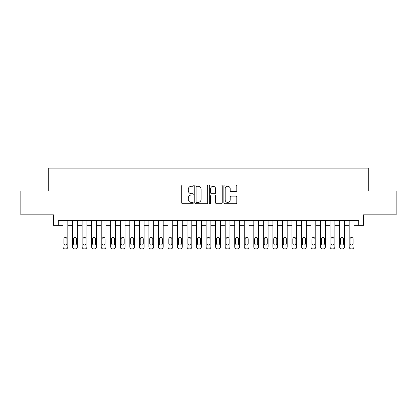 <?xml version="1.0" encoding="UTF-8"?>
<svg xmlns="http://www.w3.org/2000/svg" width="417" height="417" viewBox="0 0 417 417"><rect width="100%" height="100%" fill="white"/><g stroke="black" fill="none" stroke-linecap="round" stroke-linejoin="round"><path stroke-width="0.63" d="M193.243 185.633A0.657 0.657 0 0 0 192.586 184.976L182.641 184.976A0.938 0.938 0 0 0 181.703 185.909L181.703 202.761A0.938 0.938 0 0 0 182.641 203.699L192.586 203.699A0.657 0.657 0 0 0 193.243 203.043A0.657 0.657 0 0 0 192.586 202.386L191.299 202.386A2.997 2.997 0 0 1 188.302 199.394L188.302 197.986A2.997 2.997 0 0 1 191.299 194.994L192.586 194.994A0.657 0.657 0 0 0 193.243 194.338A0.657 0.657 0 0 0 192.586 193.681L191.299 193.681A2.997 2.997 0 0 1 188.302 190.684L188.302 189.282A2.997 2.997 0 0 1 191.299 186.284L192.586 186.284A0.657 0.657 0 0 0 193.243 185.633M235.86 191.575A0.938 0.938 0 0 0 236.793 190.637L236.793 185.909A0.938 0.938 0 0 0 235.86 184.976L224.815 184.976A0.938 0.938 0 0 0 223.877 185.909L223.877 202.761A0.938 0.938 0 0 0 224.815 203.699L235.86 203.699A0.938 0.938 0 0 0 236.793 202.761L236.793 197.053A0.938 0.938 0 0 0 235.86 196.115L231.133 196.115A0.938 0.938 0 0 0 230.194 197.053L230.194 199.884A2.502 2.502 0 0 1 227.692 202.386A2.502 2.502 0 0 1 225.185 199.884L225.185 188.792A2.502 2.502 0 0 1 227.692 186.284A2.502 2.502 0 0 1 230.194 188.792L230.194 190.637A0.938 0.938 0 0 0 231.133 191.575L235.86 191.575M58.286 225.331L58.286 220.567L358.714 220.567L358.714 225.331L363.483 225.331L363.483 214.844L396.15 214.844L396.15 190.996L368.732 190.996L368.732 168.108L48.268 168.108L48.268 190.996L20.85 190.996L20.85 214.844L53.517 214.844L53.517 225.331L63.056 225.331L63.056 246.984A1.908 1.908 89.1 0 0 64.963 248.892L65.912 248.892A1.908 1.908 89.1 0 0 67.82 246.984L67.82 220.567M207.682 185.909A0.938 0.938 0 0 0 206.743 184.976L195.698 184.976A0.938 0.938 0 0 0 194.76 185.909L194.76 202.761A0.938 0.938 0 0 0 195.698 203.699L206.743 203.699A0.938 0.938 0 0 0 207.682 202.761L207.682 185.909M210.257 184.976L221.302 184.976A0.938 0.938 0 0 1 222.24 185.909L222.24 202.761A0.938 0.938 0 0 1 221.302 203.699L216.574 203.699A0.938 0.938 0 0 1 215.636 202.761L215.636 195.927A0.938 0.938 0 0 0 214.703 194.994L211.565 194.994A0.938 0.938 0 0 0 210.632 195.927L210.632 203.043A0.657 0.657 0 0 1 209.975 203.699A0.657 0.657 0 0 1 209.318 203.043L209.318 185.909A0.938 0.938 0 0 1 210.257 184.976M67.82 225.331L72.589 225.331L72.589 246.984A1.908 1.908 89.1 0 0 74.497 248.892L75.451 248.892A1.908 1.908 89.1 0 0 77.359 246.984L77.359 220.567M77.359 225.331L82.128 225.331L82.128 246.984A1.908 1.908 89.1 0 0 84.036 248.892L84.99 248.892A1.908 1.908 89.1 0 0 86.898 246.984L86.898 220.567M86.898 225.331L91.667 225.331L91.667 246.984A1.908 1.908 89.1 0 0 93.575 248.892L94.529 248.892A1.908 1.908 89.1 0 0 96.436 246.984L96.436 220.567M96.436 225.331L101.206 225.331L101.206 246.984A1.908 1.908 89.1 0 0 103.108 248.892L104.062 248.892A1.908 1.908 89.1 0 0 105.97 246.984L105.97 220.567M105.97 225.331L110.74 225.331L110.74 246.984A1.908 1.908 89.1 0 0 112.647 248.892L113.601 248.892A1.908 1.908 89.1 0 0 115.509 246.984L115.509 220.567M115.509 225.331L120.278 225.331L120.278 246.984A1.908 1.908 89.1 0 0 122.186 248.892L123.14 248.892A1.908 1.908 89.1 0 0 125.048 246.984L125.048 220.567M125.048 225.331L129.817 225.331L129.817 246.984A1.908 1.908 89.1 0 0 131.725 248.892L132.679 248.892A1.908 1.908 89.1 0 0 134.587 246.984L134.587 220.567M134.587 225.331L139.351 225.331L139.351 246.984A1.908 1.908 89.1 0 0 141.259 248.892L142.213 248.892A1.908 1.908 89.1 0 0 144.12 246.984L144.12 220.567M144.12 225.331L148.89 225.331L148.89 246.984A1.908 1.908 89.1 0 0 150.798 248.892L151.752 248.892A1.908 1.908 89.1 0 0 153.659 246.984L153.659 220.567M153.659 225.331L158.429 225.331L158.429 246.984A1.908 1.908 89.1 0 0 160.337 248.892L161.29 248.892A1.908 1.908 89.1 0 0 163.198 246.984L163.198 220.567M163.198 225.331L167.968 225.331L167.968 246.984A1.908 1.908 89.1 0 0 169.875 248.892L170.829 248.892A1.908 1.908 89.1 0 0 172.737 246.984L172.737 220.567M172.737 225.331L177.501 225.331L177.501 246.984A1.908 1.908 89.1 0 0 179.409 248.892L180.363 248.892A1.908 1.908 89.1 0 0 182.271 246.984L182.271 220.567M182.271 225.331L187.04 225.331L187.04 246.984A1.908 1.908 89.1 0 0 188.948 248.892L189.902 248.892A1.908 1.908 89.1 0 0 191.81 246.984L191.81 220.567M191.81 225.331L196.579 225.331L196.579 246.984A1.908 1.908 89.1 0 0 198.487 248.892L199.441 248.892A1.908 1.908 89.1 0 0 201.348 246.984L201.348 220.567M201.348 225.331L206.118 225.331L206.118 246.984A1.908 1.908 89.1 0 0 208.026 248.892L208.974 248.892A1.908 1.908 89.1 0 0 210.882 246.984L210.882 220.567M210.882 225.331L215.652 225.331L215.652 246.984A1.908 1.908 89.1 0 0 217.559 248.892L218.513 248.892A1.908 1.908 89.1 0 0 220.421 246.984L220.421 220.567M220.421 225.331L225.19 225.331L225.19 246.984A1.908 1.908 89.1 0 0 227.098 248.892L228.052 248.892A1.908 1.908 89.1 0 0 229.96 246.984L229.96 220.567M229.96 225.331L234.729 225.331L234.729 246.984A1.908 1.908 89.1 0 0 236.637 248.892L237.591 248.892A1.908 1.908 89.1 0 0 239.499 246.984L239.499 220.567M239.499 225.331L244.263 225.331L244.263 246.984A1.908 1.908 89.1 0 0 246.171 248.892L247.125 248.892A1.908 1.908 89.1 0 0 249.032 246.984L249.032 220.567M249.032 225.331L253.802 225.331L253.802 246.984A1.908 1.908 89.1 0 0 255.71 248.892L256.663 248.892A1.908 1.908 89.1 0 0 258.571 246.984L258.571 220.567M258.571 225.331L263.341 225.331L263.341 246.984A1.908 1.908 89.1 0 0 265.248 248.892L266.202 248.892A1.908 1.908 89.1 0 0 268.11 246.984L268.11 220.567M268.11 225.331L272.88 225.331L272.88 246.984A1.908 1.908 89.1 0 0 274.787 248.892L275.741 248.892A1.908 1.908 89.1 0 0 277.649 246.984L277.649 220.567M277.649 225.331L282.413 225.331L282.413 246.984A1.908 1.908 89.1 0 0 284.321 248.892L285.275 248.892A1.908 1.908 89.1 0 0 287.183 246.984L287.183 220.567M287.183 225.331L291.952 225.331L291.952 246.984A1.908 1.908 89.1 0 0 293.86 248.892L294.814 248.892A1.908 1.908 89.1 0 0 296.722 246.984L296.722 220.567M296.722 225.331L301.491 225.331L301.491 246.984A1.908 1.908 89.1 0 0 303.399 248.892L304.353 248.892A1.908 1.908 89.1 0 0 306.26 246.984L306.26 220.567M306.26 225.331L311.03 225.331L311.03 246.984A1.908 1.908 89.1 0 0 312.938 248.892L313.892 248.892A1.908 1.908 89.1 0 0 315.794 246.984L315.794 220.567M315.794 225.331L320.564 225.331L320.564 246.984A1.908 1.908 89.1 0 0 322.471 248.892L323.425 248.892A1.908 1.908 89.1 0 0 325.333 246.984L325.333 220.567M325.333 225.331L330.102 225.331L330.102 246.984A1.908 1.908 89.1 0 0 332.01 248.892L332.964 248.892A1.908 1.908 89.1 0 0 334.872 246.984L334.872 220.567M334.872 225.331L339.641 225.331L339.641 246.984A1.908 1.908 89.1 0 0 341.549 248.892L342.503 248.892A1.908 1.908 89.1 0 0 344.411 246.984L344.411 220.567M344.411 225.331L349.18 225.331L349.18 246.984A1.908 1.908 89.1 0 0 351.088 248.892L352.037 248.892A1.908 1.908 89.1 0 0 353.944 246.984L353.944 220.567M353.944 225.331L358.714 225.331M196.73 186.284A0.657 0.657 0 0 0 196.073 186.941L196.073 201.734A0.657 0.657 0 0 0 196.73 202.386L198.085 202.386A2.997 2.997 0 0 0 201.083 199.394L201.083 189.282A2.997 2.997 0 0 0 198.085 186.284L196.73 186.284M215.636 188.838A2.502 2.502 0 0 0 213.134 186.331A2.502 2.502 0 0 0 210.632 188.838L210.632 192.748A0.938 0.938 0 0 0 211.565 193.681L214.703 193.681A0.938 0.938 0 0 0 215.636 192.748L215.636 188.838M63.91 243.549A1.527 1.527 90.3 0 0 65.438 245.076A1.527 1.527 90.3 0 0 66.965 243.549A1.527 1.527 -90.9 0 1 65.438 245.076A1.527 1.527 -90.9 0 1 63.91 243.549L63.91 238.972A1.527 1.527 -90.9 0 1 65.438 237.445A1.527 1.527 -90.9 0 1 66.965 238.972A1.527 1.527 90.3 0 0 65.438 237.445A1.527 1.527 90.3 0 0 63.91 238.972M63.056 220.567L63.056 246.984M66.965 238.972L66.965 243.549M73.449 243.549A1.527 1.527 90.3 0 0 74.977 245.076A1.527 1.527 90.3 0 0 76.499 243.549A1.527 1.527 -90.9 0 1 74.977 245.076A1.527 1.527 -90.9 0 1 73.449 243.549L73.449 238.972A1.527 1.527 -90.9 0 1 74.977 237.445A1.527 1.527 -90.9 0 1 76.499 238.972A1.527 1.527 90.3 0 0 74.977 237.445A1.527 1.527 90.3 0 0 73.449 238.972M82.988 243.549A1.527 1.527 90.3 0 0 84.51 245.076A1.527 1.527 90.3 0 0 86.038 243.549A1.527 1.527 -90.9 0 1 84.51 245.076A1.527 1.527 -90.9 0 1 82.988 243.549L82.988 238.972A1.527 1.527 -90.9 0 1 84.51 237.445A1.527 1.527 -90.9 0 1 86.038 238.972A1.527 1.527 90.3 0 0 84.51 237.445A1.527 1.527 90.3 0 0 82.988 238.972M92.522 243.549A1.527 1.527 90.3 0 0 94.049 245.076A1.527 1.527 90.3 0 0 95.576 243.549A1.527 1.527 -90.9 0 1 94.049 245.076A1.527 1.527 -90.9 0 1 92.522 243.549L92.522 238.972A1.527 1.527 -90.9 0 1 94.049 237.445A1.527 1.527 -90.9 0 1 95.576 238.972A1.527 1.527 90.3 0 0 94.049 237.445A1.527 1.527 90.3 0 0 92.522 238.972M102.061 243.549A1.527 1.527 90.3 0 0 103.588 245.076A1.527 1.527 90.3 0 0 105.115 243.549A1.527 1.527 -90.9 0 1 103.588 245.076A1.527 1.527 -90.9 0 1 102.061 243.549L102.061 238.972A1.527 1.527 -90.9 0 1 103.588 237.445A1.527 1.527 -90.9 0 1 105.115 238.972A1.527 1.527 90.3 0 0 103.588 237.445A1.527 1.527 90.3 0 0 102.061 238.972M72.589 220.567L72.589 246.984M76.499 238.972L76.499 243.549M82.128 220.567L82.128 246.984M86.038 238.972L86.038 243.549M91.667 220.567L91.667 246.984M95.576 238.972L95.576 243.549M101.206 220.567L101.206 246.984M105.115 238.972L105.115 243.549M111.6 243.549A1.527 1.527 90.3 0 0 113.127 245.076A1.527 1.527 90.3 0 0 114.649 243.549A1.527 1.527 -90.9 0 1 113.127 245.076A1.527 1.527 -90.9 0 1 111.6 243.549L111.6 238.972A1.527 1.527 -90.9 0 1 113.127 237.445A1.527 1.527 -90.9 0 1 114.649 238.972A1.527 1.527 90.3 0 0 113.127 237.445A1.527 1.527 90.3 0 0 111.6 238.972M110.74 220.567L110.74 246.984M114.649 238.972L114.649 243.549M121.139 243.549A1.527 1.527 90.3 0 0 122.661 245.076A1.527 1.527 90.3 0 0 124.188 243.549A1.527 1.527 -90.9 0 1 122.661 245.076A1.527 1.527 -90.9 0 1 121.139 243.549L121.139 238.972A1.527 1.527 -90.9 0 1 122.661 237.445A1.527 1.527 -90.9 0 1 124.188 238.972A1.527 1.527 90.3 0 0 122.661 237.445A1.527 1.527 90.3 0 0 121.139 238.972M130.672 243.549A1.527 1.527 90.3 0 0 132.199 245.076A1.527 1.527 90.3 0 0 133.727 243.549A1.527 1.527 -90.9 0 1 132.199 245.076A1.527 1.527 -90.9 0 1 130.672 243.549L130.672 238.972A1.527 1.527 -90.9 0 1 132.199 237.445A1.527 1.527 -90.9 0 1 133.727 238.972A1.527 1.527 90.3 0 0 132.199 237.445A1.527 1.527 90.3 0 0 130.672 238.972M140.211 243.549A1.527 1.527 90.3 0 0 141.738 245.076A1.527 1.527 90.3 0 0 143.266 243.549A1.527 1.527 -90.9 0 1 141.738 245.076A1.527 1.527 -90.9 0 1 140.211 243.549L140.211 238.972A1.527 1.527 -90.9 0 1 141.738 237.445A1.527 1.527 -90.9 0 1 143.266 238.972A1.527 1.527 90.3 0 0 141.738 237.445A1.527 1.527 90.3 0 0 140.211 238.972M149.75 243.549A1.527 1.527 90.3 0 0 151.277 245.076A1.527 1.527 90.3 0 0 152.799 243.549A1.527 1.527 -90.9 0 1 151.277 245.076A1.527 1.527 -90.9 0 1 149.75 243.549L149.75 238.972A1.527 1.527 -90.9 0 1 151.277 237.445A1.527 1.527 -90.9 0 1 152.799 238.972A1.527 1.527 90.3 0 0 151.277 237.445A1.527 1.527 90.3 0 0 149.75 238.972M159.289 243.549A1.527 1.527 90.3 0 0 160.811 245.076A1.527 1.527 90.3 0 0 162.338 243.549A1.527 1.527 -90.9 0 1 160.811 245.076A1.527 1.527 -90.9 0 1 159.289 243.549L159.289 238.972A1.527 1.527 -90.9 0 1 160.811 237.445A1.527 1.527 -90.9 0 1 162.338 238.972A1.527 1.527 90.3 0 0 160.811 237.445A1.527 1.527 90.3 0 0 159.289 238.972M120.278 220.567L120.278 246.984M124.188 238.972L124.188 243.549M129.817 220.567L129.817 246.984M133.727 238.972L133.727 243.549M139.351 220.567L139.351 246.984M143.266 238.972L143.266 243.549M148.89 220.567L148.89 246.984M152.799 238.972L152.799 243.549M158.429 220.567L158.429 246.984M162.338 238.972L162.338 243.549M168.822 243.549A1.527 1.527 90.3 0 0 170.35 245.076A1.527 1.527 90.3 0 0 171.877 243.549A1.527 1.527 -90.9 0 1 170.35 245.076A1.527 1.527 -90.9 0 1 168.822 243.549L168.822 238.972A1.527 1.527 -90.9 0 1 170.35 237.445A1.527 1.527 -90.9 0 1 171.877 238.972A1.527 1.527 90.3 0 0 170.35 237.445A1.527 1.527 90.3 0 0 168.822 238.972M167.968 220.567L167.968 246.984M171.877 238.972L171.877 243.549M178.361 243.549A1.527 1.527 90.3 0 0 179.889 245.076A1.527 1.527 90.3 0 0 181.416 243.549A1.527 1.527 -90.9 0 1 179.889 245.076A1.527 1.527 -90.9 0 1 178.361 243.549L178.361 238.972A1.527 1.527 -90.9 0 1 179.889 237.445A1.527 1.527 -90.9 0 1 181.416 238.972A1.527 1.527 90.3 0 0 179.889 237.445A1.527 1.527 90.3 0 0 178.361 238.972M177.501 220.567L177.501 246.984M181.416 238.972L181.416 243.549M187.9 243.549A1.527 1.527 90.3 0 0 189.427 245.076A1.527 1.527 90.3 0 0 190.95 243.549A1.527 1.527 -90.9 0 1 189.427 245.076A1.527 1.527 -90.9 0 1 187.9 243.549L187.9 238.972A1.527 1.527 -90.9 0 1 189.427 237.445A1.527 1.527 -90.9 0 1 190.95 238.972A1.527 1.527 90.3 0 0 189.427 237.445A1.527 1.527 90.3 0 0 187.9 238.972M187.04 220.567L187.04 246.984M190.95 238.972L190.95 243.549M197.439 243.549A1.527 1.527 90.3 0 0 198.961 245.076A1.527 1.527 90.3 0 0 200.488 243.549A1.527 1.527 -90.9 0 1 198.961 245.076A1.527 1.527 -90.9 0 1 197.439 243.549L197.439 238.972A1.527 1.527 -90.9 0 1 198.961 237.445A1.527 1.527 -90.9 0 1 200.488 238.972A1.527 1.527 90.3 0 0 198.961 237.445A1.527 1.527 90.3 0 0 197.439 238.972M196.579 220.567L196.579 246.984M200.488 238.972L200.488 243.549M206.973 243.549A1.527 1.527 90.3 0 0 208.5 245.076A1.527 1.527 90.3 0 0 210.027 243.549A1.527 1.527 -90.9 0 1 208.5 245.076A1.527 1.527 -90.9 0 1 206.973 243.549L206.973 238.972A1.527 1.527 -90.9 0 1 208.5 237.445A1.527 1.527 -90.9 0 1 210.027 238.972A1.527 1.527 90.3 0 0 208.5 237.445A1.527 1.527 90.3 0 0 206.973 238.972M206.118 220.567L206.118 246.984M210.027 238.972L210.027 243.549M216.512 243.549A1.527 1.527 90.3 0 0 218.039 245.076A1.527 1.527 90.3 0 0 219.561 243.549A1.527 1.527 -90.9 0 1 218.039 245.076A1.527 1.527 -90.9 0 1 216.512 243.549L216.512 238.972A1.527 1.527 -90.9 0 1 218.039 237.445A1.527 1.527 -90.9 0 1 219.561 238.972A1.527 1.527 90.3 0 0 218.039 237.445A1.527 1.527 90.3 0 0 216.512 238.972M215.652 220.567L215.652 246.984M219.561 238.972L219.561 243.549M226.05 243.549A1.527 1.527 90.3 0 0 227.573 245.076A1.527 1.527 90.3 0 0 229.1 243.549A1.527 1.527 -90.9 0 1 227.573 245.076A1.527 1.527 -90.9 0 1 226.05 243.549L226.05 238.972A1.527 1.527 -90.9 0 1 227.573 237.445A1.527 1.527 -90.9 0 1 229.1 238.972A1.527 1.527 90.3 0 0 227.573 237.445A1.527 1.527 90.3 0 0 226.05 238.972M235.584 243.549A1.527 1.527 90.3 0 0 237.111 245.076A1.527 1.527 90.3 0 0 238.639 243.549A1.527 1.527 -90.9 0 1 237.111 245.076A1.527 1.527 -90.9 0 1 235.584 243.549L235.584 238.972A1.527 1.527 -90.9 0 1 237.111 237.445A1.527 1.527 -90.9 0 1 238.639 238.972A1.527 1.527 90.3 0 0 237.111 237.445A1.527 1.527 90.3 0 0 235.584 238.972M245.123 243.549A1.527 1.527 90.3 0 0 246.65 245.076A1.527 1.527 90.3 0 0 248.178 243.549A1.527 1.527 -90.9 0 1 246.65 245.076A1.527 1.527 -90.9 0 1 245.123 243.549L245.123 238.972A1.527 1.527 -90.9 0 1 246.65 237.445A1.527 1.527 -90.9 0 1 248.178 238.972A1.527 1.527 90.3 0 0 246.65 237.445A1.527 1.527 90.3 0 0 245.123 238.972M254.662 243.549A1.527 1.527 90.3 0 0 256.189 245.076A1.527 1.527 90.3 0 0 257.711 243.549A1.527 1.527 -90.9 0 1 256.189 245.076A1.527 1.527 -90.9 0 1 254.662 243.549L254.662 238.972A1.527 1.527 -90.9 0 1 256.189 237.445A1.527 1.527 -90.9 0 1 257.711 238.972A1.527 1.527 90.3 0 0 256.189 237.445A1.527 1.527 90.3 0 0 254.662 238.972M264.201 243.549A1.527 1.527 90.3 0 0 265.723 245.076A1.527 1.527 90.3 0 0 267.25 243.549A1.527 1.527 -90.9 0 1 265.723 245.076A1.527 1.527 -90.9 0 1 264.201 243.549L264.201 238.972A1.527 1.527 -90.9 0 1 265.723 237.445A1.527 1.527 -90.9 0 1 267.25 238.972A1.527 1.527 90.3 0 0 265.723 237.445A1.527 1.527 90.3 0 0 264.201 238.972M273.734 243.549A1.527 1.527 90.3 0 0 275.262 245.076A1.527 1.527 90.3 0 0 276.789 243.549A1.527 1.527 -90.9 0 1 275.262 245.076A1.527 1.527 -90.9 0 1 273.734 243.549L273.734 238.972A1.527 1.527 -90.9 0 1 275.262 237.445A1.527 1.527 -90.9 0 1 276.789 238.972A1.527 1.527 90.3 0 0 275.262 237.445A1.527 1.527 90.3 0 0 273.734 238.972M283.273 243.549A1.527 1.527 90.3 0 0 284.801 245.076A1.527 1.527 90.3 0 0 286.328 243.549A1.527 1.527 -90.9 0 1 284.801 245.076A1.527 1.527 -90.9 0 1 283.273 243.549L283.273 238.972A1.527 1.527 -90.9 0 1 284.801 237.445A1.527 1.527 -90.9 0 1 286.328 238.972A1.527 1.527 90.3 0 0 284.801 237.445A1.527 1.527 90.3 0 0 283.273 238.972M292.812 243.549A1.527 1.527 90.3 0 0 294.339 245.076A1.527 1.527 90.3 0 0 295.862 243.549A1.527 1.527 -90.9 0 1 294.339 245.076A1.527 1.527 -90.9 0 1 292.812 243.549L292.812 238.972A1.527 1.527 -90.9 0 1 294.339 237.445A1.527 1.527 -90.9 0 1 295.862 238.972A1.527 1.527 90.3 0 0 294.339 237.445A1.527 1.527 90.3 0 0 292.812 238.972M302.351 243.549A1.527 1.527 90.3 0 0 303.873 245.076A1.527 1.527 90.3 0 0 305.4 243.549A1.527 1.527 -90.9 0 1 303.873 245.076A1.527 1.527 -90.9 0 1 302.351 243.549L302.351 238.972A1.527 1.527 -90.9 0 1 303.873 237.445A1.527 1.527 -90.9 0 1 305.4 238.972A1.527 1.527 90.3 0 0 303.873 237.445A1.527 1.527 90.3 0 0 302.351 238.972M311.885 243.549A1.527 1.527 90.3 0 0 313.412 245.076A1.527 1.527 90.3 0 0 314.939 243.549A1.527 1.527 -90.9 0 1 313.412 245.076A1.527 1.527 -90.9 0 1 311.885 243.549L311.885 238.972A1.527 1.527 -90.9 0 1 313.412 237.445A1.527 1.527 -90.9 0 1 314.939 238.972A1.527 1.527 90.3 0 0 313.412 237.445A1.527 1.527 90.3 0 0 311.885 238.972M321.424 243.549A1.527 1.527 90.3 0 0 322.951 245.076A1.527 1.527 90.3 0 0 324.478 243.549A1.527 1.527 -90.9 0 1 322.951 245.076A1.527 1.527 -90.9 0 1 321.424 243.549L321.424 238.972A1.527 1.527 -90.9 0 1 322.951 237.445A1.527 1.527 -90.9 0 1 324.478 238.972A1.527 1.527 90.3 0 0 322.951 237.445A1.527 1.527 90.3 0 0 321.424 238.972M330.962 243.549A1.527 1.527 90.3 0 0 332.49 245.076A1.527 1.527 90.3 0 0 334.012 243.549A1.527 1.527 -90.9 0 1 332.49 245.076A1.527 1.527 -90.9 0 1 330.962 243.549L330.962 238.972A1.527 1.527 -90.9 0 1 332.49 237.445A1.527 1.527 -90.9 0 1 334.012 238.972A1.527 1.527 90.3 0 0 332.49 237.445A1.527 1.527 90.3 0 0 330.962 238.972M340.501 243.549A1.527 1.527 90.3 0 0 342.023 245.076A1.527 1.527 90.3 0 0 343.551 243.549A1.527 1.527 -90.9 0 1 342.023 245.076A1.527 1.527 -90.9 0 1 340.501 243.549L340.501 238.972A1.527 1.527 -90.9 0 1 342.023 237.445A1.527 1.527 -90.9 0 1 343.551 238.972A1.527 1.527 90.3 0 0 342.023 237.445A1.527 1.527 90.3 0 0 340.501 238.972M350.035 243.549A1.527 1.527 90.3 0 0 351.562 245.076A1.527 1.527 90.3 0 0 353.09 243.549A1.527 1.527 -90.9 0 1 351.562 245.076A1.527 1.527 -90.9 0 1 350.035 243.549L350.035 238.972A1.527 1.527 -90.9 0 1 351.562 237.445A1.527 1.527 -90.9 0 1 353.09 238.972A1.527 1.527 90.3 0 0 351.562 237.445A1.527 1.527 90.3 0 0 350.035 238.972M225.19 220.567L225.19 246.984M229.1 238.972L229.1 243.549M234.729 220.567L234.729 246.984M238.639 238.972L238.639 243.549M244.263 220.567L244.263 246.984M248.178 238.972L248.178 243.549M253.802 220.567L253.802 246.984M257.711 238.972L257.711 243.549M263.341 220.567L263.341 246.984M267.25 238.972L267.25 243.549M272.88 220.567L272.88 246.984M276.789 238.972L276.789 243.549M282.413 220.567L282.413 246.984M286.328 238.972L286.328 243.549M291.952 220.567L291.952 246.984M295.862 238.972L295.862 243.549M301.491 220.567L301.491 246.984M305.4 238.972L305.4 243.549M311.03 220.567L311.03 246.984M314.939 238.972L314.939 243.549M320.564 220.567L320.564 246.984M324.478 238.972L324.478 243.549M330.102 220.567L330.102 246.984M334.012 238.972L334.012 243.549M339.641 220.567L339.641 246.984M343.551 238.972L343.551 243.549M349.18 220.567L349.18 246.984M353.09 238.972L353.09 243.549"/></g></svg>
